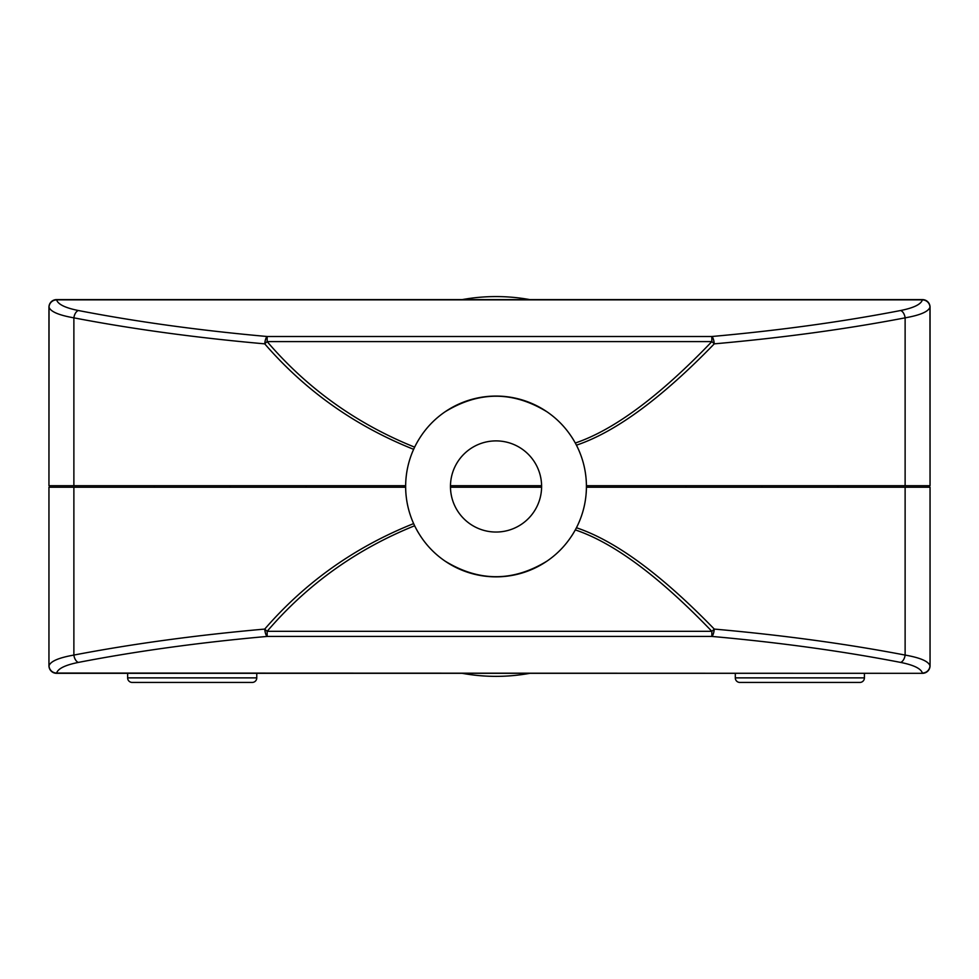 <?xml version="1.0" encoding="UTF-8"?>
<svg xmlns="http://www.w3.org/2000/svg" width="979" height="979" viewBox="0 0 979 979"><rect width="100%" height="100%" fill="white"/><g stroke="black" fill="none" stroke-linecap="round" stroke-linejoin="round"><path stroke-width="1.47" d="M585.956 477.311A90.386 90.386 0 0 1 586.421 485.706L905.122 485.706L905.122 317.845L905.122 485.706L586.421 485.706C586.262 471.45 582.933 457.939 576.435 445.176C615.62 431.984 661.559 398.208 714.266 343.849C782.808 337.767 846.419 329.103 905.122 317.845A7.599 4.43 -101 0 0 900.643 310.514C842.576 321.761 779.639 330.425 711.843 336.507L267.157 336.507C199.361 330.425 136.424 321.761 78.357 310.514C65.214 307.871 57.969 304.322 56.623 299.868L922.377 299.868C921.031 304.322 913.786 307.871 900.643 310.514C842.576 321.761 779.639 330.425 711.843 336.507A7.599 2.411 84.9 0 1 714.266 343.849C782.808 337.767 846.419 329.103 905.122 317.845C920.15 315.201 928.435 311.652 929.964 307.198L930.05 307.198A7.599 7.599 0 0 0 922.451 299.611L56.549 299.611A7.599 7.599 0 0 0 48.95 307.198L49.036 307.198C50.565 311.652 58.85 315.201 73.878 317.845L73.878 485.706L48.95 485.706L48.95 307.198A7.599 7.599 0 0 1 56.549 299.611L56.623 299.868A7.599 7.33 168.4 0 0 49.036 307.198C50.565 311.652 58.85 315.201 73.878 317.845A7.599 4.43 -79 0 1 78.357 310.514C65.214 307.871 57.969 304.322 56.623 299.868A7.599 7.33 168.4 0 0 49.036 307.198A7.599 7.587 -90 0 1 56.623 299.611A7.599 7.587 90 0 0 49.036 307.198L48.95 485.706L405.649 485.706A90.386 90.386 0 0 1 406.016 478.217M930.05 307.198L930.05 485.706L905.122 485.706L930.05 485.706L929.964 307.198A7.599 7.33 -168.4 0 0 922.377 299.868C921.031 304.322 913.786 307.871 900.643 310.514A7.599 4.43 79 0 1 905.122 317.845C920.15 315.201 928.435 311.652 929.964 307.198A7.599 7.33 -168.4 0 0 922.377 299.868L922.377 299.611A7.599 7.587 90 0 1 929.964 307.198A7.599 7.587 -90 0 0 922.377 299.611L922.451 299.611A7.599 7.599 0 0 1 930.05 307.198M714.266 343.849A7.599 1.677 -137.6 0 0 711.843 341.61C659.503 396.152 613.992 429.952 575.297 443.022L576.435 445.176C615.62 431.984 661.559 398.208 714.266 343.849A7.599 1.677 -137.6 0 0 711.843 341.61C659.503 396.152 613.992 429.952 575.297 443.022C568.224 430.295 558.813 419.905 547.077 411.865A90.386 90.386 0 0 1 552.694 416.038A90.386 90.386 0 0 0 444.98 411.865A90.386 90.386 0 0 1 547.077 411.865C513.045 390.988 479.012 390.988 444.98 411.865C431.935 420.823 421.814 432.583 414.631 447.158C356.527 423.748 307.369 388.565 267.157 341.61L711.843 341.61L267.157 341.61A7.599 1.677 137.6 0 0 264.734 343.849C305.448 390.817 355.083 425.975 413.627 449.324C408.439 460.913 405.783 473.041 405.649 485.706A90.386 90.386 0 0 0 405.649 487.224A90.386 90.386 0 0 1 405.649 485.706L73.878 485.706L73.878 317.845C132.581 329.103 196.192 337.767 264.734 343.849A7.599 2.411 -84.9 0 1 267.157 336.507C199.361 330.425 136.424 321.761 78.357 310.514A7.599 4.43 101 0 0 73.878 317.845C132.581 329.103 196.192 337.767 264.734 343.849A7.599 2.411 -84.9 0 1 267.157 336.507L267.157 341.61L267.157 336.507L711.843 336.507L711.843 341.61L711.843 336.507A7.599 2.411 84.9 0 1 714.266 343.849M557.993 420.652A90.386 90.386 0 0 1 562.937 425.681A90.386 90.386 0 0 0 557.993 420.652M571.626 436.903A90.386 90.386 0 0 1 575.334 443.083M586.421 485.706A90.386 90.386 0 0 1 586.421 487.224A90.386 90.386 0 0 0 586.421 485.706C586.262 471.45 582.933 457.939 576.435 445.176A90.386 90.386 0 0 1 579.935 452.849M582.701 460.815A90.386 90.386 0 0 1 584.72 468.99M576.435 445.176L575.297 443.022C568.224 430.295 558.813 419.905 547.077 411.865M552.694 556.88A90.386 90.386 0 0 1 438.776 556.402A90.386 90.386 0 0 0 547.077 561.053C558.813 553.013 568.224 542.635 575.297 529.896C613.87 542.88 659.381 576.68 711.843 631.308A7.599 1.677 -42.4 0 0 714.266 629.081A7.599 2.411 95.1 0 1 711.843 636.423C779.639 642.505 842.576 651.17 900.643 662.416C913.774 665.059 921.019 668.596 922.377 673.062A7.599 7.33 -11.6 0 0 929.964 665.72L930.05 665.72A7.599 7.599 0 0 1 922.451 673.319L56.549 673.319A7.599 7.599 0 0 1 48.95 665.72L48.95 487.224L73.878 487.224L48.95 487.224L48.95 665.72A7.599 7.599 0 0 0 56.549 673.319L922.377 673.319A7.599 7.587 -90 0 0 929.964 665.72A7.599 7.587 90 0 1 922.377 673.319L56.623 673.062C57.969 668.608 65.214 665.059 78.357 662.416C136.424 651.17 199.361 642.505 267.157 636.423L711.843 636.423C779.639 642.505 842.576 651.17 900.643 662.416A7.599 4.43 -79 0 0 905.122 655.073C846.419 643.827 782.808 635.163 714.266 629.081A7.599 2.411 95.1 0 1 711.843 636.423L711.843 631.308L711.843 636.423L267.157 636.423L267.157 631.308L711.843 631.308L267.157 631.308L267.157 636.423A7.599 2.411 -95.1 0 1 264.734 629.081A7.599 1.677 42.4 0 0 267.157 631.308C307.369 584.365 356.527 549.182 414.631 525.76L413.627 523.606C355.083 546.955 305.448 582.113 264.734 629.081C196.192 635.163 132.581 643.827 73.878 655.073A7.599 4.43 79 0 0 78.357 662.416C136.424 651.17 199.361 642.505 267.157 636.423A7.599 2.411 -95.1 0 1 264.734 629.081C196.192 635.163 132.581 643.827 73.878 655.073L73.878 487.224L405.649 487.224L73.878 487.224L73.878 655.073C58.838 657.717 50.565 661.266 49.036 665.72A7.599 7.587 90 0 0 56.623 673.319A7.599 7.587 -90 0 1 49.036 665.72L49.036 665.72A7.599 7.33 11.6 0 0 56.623 673.062C57.969 668.608 65.214 665.059 78.357 662.416A7.599 4.43 -101 0 1 73.878 655.073C58.838 657.717 50.565 661.266 49.036 665.72A7.599 7.33 11.6 0 0 56.623 673.062L922.451 673.319A7.599 7.599 0 0 0 930.05 665.72L929.964 665.72C928.435 661.266 920.15 657.717 905.122 655.073C846.419 643.827 782.808 635.163 714.266 629.081C661.449 574.624 615.497 540.849 576.435 527.754C582.933 514.978 586.262 501.468 586.421 487.224A90.386 90.386 0 0 1 585.956 495.619M432.963 551.214A90.386 90.386 0 0 1 427.603 545.523A90.386 90.386 0 0 0 432.963 551.214M541.607 486.465A45.572 45.572 0 0 0 496.035 440.893A45.572 45.572 0 0 0 450.462 486.465A45.572 45.572 0 0 0 496.035 532.038A45.572 45.572 0 0 0 541.607 486.465A45.572 45.572 0 0 0 496.035 440.893A45.572 45.572 0 0 0 450.462 486.465A45.572 45.572 0 0 0 496.035 532.038A45.572 45.572 0 0 0 541.607 486.465M413.273 450.107A90.386 90.386 0 0 1 413.627 449.324C408.439 460.913 405.783 473.041 405.649 485.706M438.776 416.516A90.386 90.386 0 0 1 444.98 411.865C431.935 420.823 421.814 432.583 414.631 447.158A90.386 90.386 0 0 1 418.4 440.171M427.603 427.407A90.386 90.386 0 0 1 432.963 421.704M414.631 447.158L413.627 449.324L414.631 447.158C356.527 423.748 307.369 388.565 267.157 341.61A7.599 1.677 137.6 0 0 264.734 343.849C305.448 390.817 355.083 425.975 413.627 449.324M450.462 485.706L541.595 485.706L450.462 485.706M306.146 485.706A189.889 189.889 0 0 0 306.146 486.465A189.889 189.889 0 0 1 306.146 485.706M685.924 486.465A189.889 189.889 0 0 0 685.924 485.706A189.889 189.889 0 0 1 685.924 486.465A189.889 189.889 0 0 1 685.924 487.224A189.889 189.889 0 0 0 685.924 486.465M529.859 299.611A189.889 189.889 0 0 0 462.198 299.611A189.889 189.889 0 0 1 529.859 299.611M306.146 487.224A189.889 189.889 0 0 1 306.146 486.465A189.889 189.889 0 0 0 306.146 487.224M541.595 487.224L450.462 487.224L541.595 487.224M930.05 487.224L586.421 487.224L905.122 487.224L905.122 655.073L905.122 487.224L930.05 487.224L930.05 665.72L930.05 487.224M462.198 673.319A189.889 189.889 0 0 0 529.859 673.319A189.889 189.889 0 0 1 462.198 673.319M406.016 494.701A90.386 90.386 0 0 1 405.649 487.224C405.783 499.877 408.439 512.005 413.627 523.606C355.083 546.955 305.448 582.113 264.734 629.081A7.599 1.677 42.4 0 0 267.157 631.308C307.369 584.365 356.527 549.182 414.631 525.76C421.814 540.335 431.935 552.107 444.98 561.053C431.935 552.107 421.814 540.335 414.631 525.76A90.386 90.386 0 0 0 418.4 532.747M405.649 487.224C405.783 499.877 408.439 512.005 413.627 523.606A90.386 90.386 0 0 1 413.211 522.651M408.622 509.459A90.386 90.386 0 0 1 407.007 502.129M413.627 523.606L414.631 525.76M579.935 520.069A90.386 90.386 0 0 1 576.435 527.754C615.497 540.849 661.449 574.624 714.266 629.081A7.599 1.677 -42.4 0 1 711.843 631.308C659.381 576.68 613.87 542.88 575.297 529.896L575.86 528.844L575.297 529.896C568.224 542.635 558.813 553.013 547.077 561.053C513.045 581.93 479.012 581.93 444.98 561.053M584.72 503.928A90.386 90.386 0 0 1 582.701 512.115M575.322 529.859A90.386 90.386 0 0 1 571.626 536.027M562.937 547.237A90.386 90.386 0 0 1 557.993 552.266M576.435 527.754L575.86 528.844L576.435 527.754C582.933 514.978 586.262 501.468 586.421 487.224M929.964 665.72C928.435 661.266 920.15 657.717 905.122 655.073A7.599 4.43 101 0 1 900.643 662.416C913.774 665.059 921.019 668.596 922.377 673.062A7.599 7.33 -11.6 0 0 929.964 665.72M864.42 673.319L864.42 677.872L735.302 677.872L735.302 673.319L735.302 677.872A4.552 4.552 0 0 0 739.855 682.436A4.552 4.552 0 0 1 735.302 677.872L864.42 677.872L864.42 673.319M859.868 682.436A4.552 4.552 0 0 0 864.42 677.872A4.552 4.552 0 0 1 859.868 682.436L739.855 682.436L859.868 682.436M256.767 673.319L256.767 677.872L127.637 677.872L127.637 673.319L127.637 677.872A4.552 4.552 0 0 0 132.202 682.436A4.552 4.552 0 0 1 127.637 677.872L256.767 677.872L256.767 673.319M252.215 682.436A4.552 4.552 0 0 0 256.767 677.872A4.552 4.552 0 0 1 252.215 682.436L132.202 682.436L252.215 682.436M761.882 485.706L761.882 487.224L761.882 485.706M837.84 487.224L837.84 485.706L837.84 487.224M154.229 485.706L154.229 487.224L154.229 485.706M230.187 487.224L230.187 485.706L230.187 487.224"/></g></svg>
